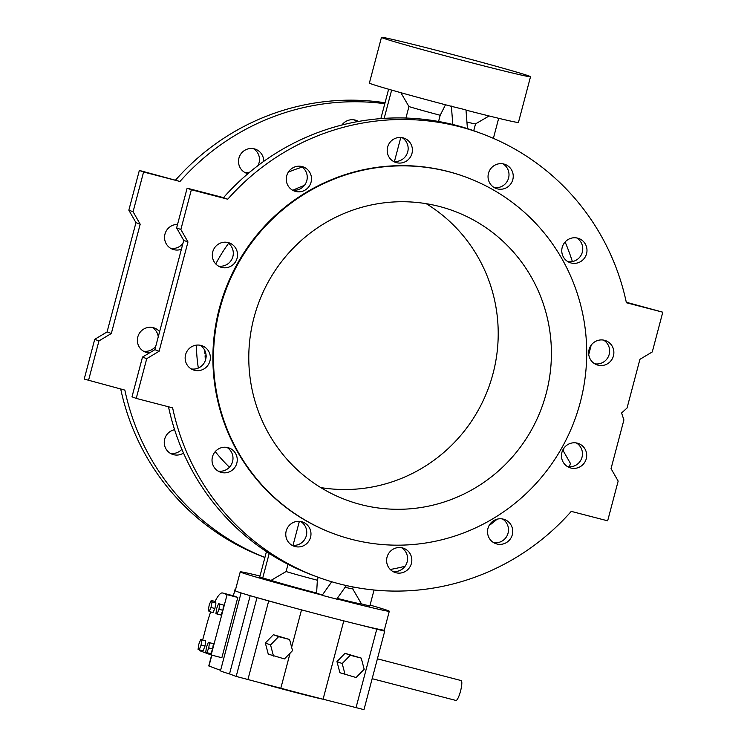 <?xml version="1.0" encoding="UTF-8"?>
<svg xmlns="http://www.w3.org/2000/svg" width="747" height="747" viewBox="0 0 747 747"><rect width="100%" height="100%" fill="white"/><g stroke="black" fill="none" stroke-linecap="round" stroke-linejoin="round"><path stroke-width="1.12" d="M496.886 519.24A12.848 12.578 -69.6 0 1 511.919 535.954A12.848 12.578 -69.6 0 1 487.539 531.098A12.848 12.578 -69.6 0 1 496.886 519.24M491.713 185.63A12.848 12.578 -69.6 0 1 505.112 164.415A12.848 12.578 -69.6 0 1 512.423 180.83A12.848 12.578 -69.6 0 1 491.713 185.63M209.926 361.016A12.848 12.578 -69.6 0 1 193.277 369.905A12.848 12.578 -69.6 0 1 185.966 353.48A12.848 12.578 -69.6 0 1 202.232 345.814A12.848 12.578 -69.6 0 1 209.926 361.016M396.517 162.687A12.848 12.578 -69.6 0 1 388.01 145.889A12.848 12.578 -69.6 0 1 404.276 138.223A12.848 12.578 -69.6 0 1 411.793 154.041A12.848 12.578 -69.6 0 1 396.517 162.687M565.18 446.641A12.848 12.578 -69.6 0 1 585.872 459.975A12.848 12.578 -69.6 0 1 569.616 467.631A12.848 12.578 -69.6 0 1 565.18 446.641M236.827 456.557A12.848 12.578 -69.6 0 1 220.16 472.076A12.848 12.578 -69.6 0 1 212.848 455.651A12.848 12.578 -69.6 0 1 236.827 456.557M333.881 533.76L333.293 533.545A190.149 186.134 -69.6 0 1 225.034 290.471A190.149 186.134 -69.6 0 1 465.726 177.048L466.315 177.272A190.149 186.134 -69.6 0 1 580.288 402.306A190.149 186.134 -69.6 0 1 333.881 533.76A190.149 186.134 -69.6 0 1 225.622 290.695A190.149 186.134 -69.6 0 1 466.315 177.272M623.904 419.945L611.046 468.621L618.161 481.087L607.656 520.827L571.259 511.378A236.397 231.402 -69.6 0 1 317.186 576.899A236.397 231.402 -69.6 0 1 172.632 407.853L136.234 398.403L146.729 358.663L159.102 351.258L187.973 241.963L180.858 229.506L191.363 189.757L227.751 199.216A236.397 231.402 -69.6 0 1 481.834 133.694A236.397 231.402 -69.6 0 1 626.388 302.74L662.785 312.19L652.28 351.93L639.918 359.335L627.05 408.021L621.588 412.97L623.904 419.945M402.493 547.906A12.848 12.578 -69.6 0 1 411.009 564.704A12.848 12.578 -69.6 0 1 394.743 572.37A12.848 12.578 -69.6 0 1 387.217 556.543A12.848 12.578 -69.6 0 1 402.493 547.906M562.192 254.036A12.848 12.578 -69.6 0 1 578.85 238.517A12.848 12.578 -69.6 0 1 586.171 254.942A12.848 12.578 -69.6 0 1 562.192 254.036M233.83 263.952A12.848 12.578 -69.6 0 1 213.138 250.618A12.848 12.578 -69.6 0 1 229.404 242.952A12.848 12.578 -69.6 0 1 233.83 263.952M302.133 191.353A12.848 12.578 -69.6 0 1 287.091 174.639A12.848 12.578 -69.6 0 1 311.48 179.495A12.848 12.578 -69.6 0 1 302.133 191.353M589.084 349.568A12.848 12.578 -69.6 0 1 605.733 340.688A12.848 12.578 -69.6 0 1 613.054 357.113A12.848 12.578 -69.6 0 1 596.788 364.779A12.848 12.578 -69.6 0 1 589.084 349.568M307.306 524.964A12.848 12.578 -69.6 0 1 293.907 546.178A12.848 12.578 -69.6 0 1 286.587 529.754A12.848 12.578 -69.6 0 1 307.306 524.964M502.414 518.941A12.848 12.578 -69.6 0 1 493.608 542.63M502.918 163.817A12.848 12.578 -69.6 0 1 494.122 187.516M200.037 345.226A12.848 12.578 -69.6 0 1 191.232 368.915M402.082 137.635A12.848 12.578 -69.6 0 1 393.277 161.324M576.367 442.952A12.848 12.578 -69.6 0 1 567.561 466.651M226.92 447.397A12.848 12.578 -69.6 0 1 218.115 471.086M317.186 576.899L312.946 575.321A236.397 231.402 -69.6 0 1 168.495 406.779M481.834 133.694L477.594 132.116A236.397 231.402 -69.6 0 0 223.521 197.638L187.124 188.188L176.619 227.928L183.734 240.394L154.862 349.68L142.5 357.085L131.995 396.825L136.234 398.403M626.285 302.236L662.785 312.19M401.503 547.691A12.848 12.578 -69.6 0 1 392.698 571.38M576.665 237.929A12.848 12.578 -69.6 0 1 567.86 261.627M227.209 242.364A12.848 12.578 -69.6 0 1 218.413 266.063M301.172 166.385A12.848 12.578 -69.6 0 1 292.366 190.074M603.548 340.1A12.848 12.578 -69.6 0 1 594.743 363.798M300.658 521.499A12.848 12.578 -69.6 0 1 291.862 545.198M546.197 393.454A154.171 150.913 -69.6 0 1 346.412 500.042A154.171 150.913 -69.6 0 1 258.63 302.955A154.171 150.913 -69.6 0 1 453.793 210.99A154.171 150.913 -69.6 0 1 546.197 393.454M426.238 203.688A154.171 150.913 -69.6 0 1 493.001 373.696A154.171 150.913 -69.6 0 1 320.762 487.576M370.064 605.079A77.09 1.569 -165.2 0 1 389.299 611.251L384.313 630.123A77.09 1.569 -165.2 0 1 380.774 629.674L384.714 631.159L358.271 624.473A77.09 1.569 -165.2 0 1 287.1 605.985L253.186 596.545A77.09 1.569 -165.2 0 1 235.249 590.746L240.235 571.866A77.09 1.569 -165.2 0 1 260.012 576.002M380.774 629.674A77.09 1.569 -165.2 0 1 358.271 624.473M287.1 605.985A77.09 1.569 -165.2 0 1 253.186 596.545M217.078 614.025L220.972 615.033L222.858 610.28L223.596 605.098L218.563 603.669L219.702 604.09L218.964 609.272L217.078 614.025L215.939 613.604L216.686 608.422L218.563 603.669M199.206 649.815L203.1 650.824L204.986 646.071L205.733 640.889L200.691 639.46L201.83 639.88L201.092 645.063L199.206 649.815L198.067 649.395L198.814 644.213L200.691 639.46M215.052 601.447A35.977 7.321 104.6 0 1 222.503 592.969A35.977 7.321 104.6 0 1 222.643 593.015L227.079 594.668L211.149 654.96L199.822 650.749L200.009 650.021M202.67 639.974L206.564 625.23A35.977 7.321 104.6 0 1 210.663 611.952M206.872 652.663L210.766 653.672L212.643 648.919L213.39 643.737L208.357 642.308L209.496 642.728L208.749 647.91L206.872 652.663L205.733 652.243L206.48 647.061L208.357 642.308M209.104 611.55L213.007 612.559L214.893 608.488L215.948 602.932L215.108 601.456L211.214 600.448L212.055 601.923L210.999 607.47L209.104 611.55L208.273 610.075L209.319 604.528L211.214 600.448M220.598 670.358L208.768 665.941L211.634 655.091M235.529 589.71L235.025 589.523L233.363 595.798A35.977 7.321 -75.4 0 0 233.213 595.751L222.503 592.969M211.149 654.96L221.859 657.743L237.798 597.451L231.85 595.238A35.464 7.218 -75.4 0 0 231.579 595.331M384.714 631.159L363.976 709.65L323.087 699.201A70.918 1.438 -165.2 0 1 280.816 688.23L236.183 676.418L229.525 673.943A70.918 1.438 -165.2 0 1 220.477 670.806L241.057 592.913M339.904 672.73L336.972 661.599L345.03 653.317L361.24 658.107L364.172 669.247L356.114 677.529L339.904 672.73M323.087 699.201L343.788 620.86M280.816 688.23L290.088 653.149M291.638 647.257L301.517 609.86M268.257 654.129L265.334 642.99L273.393 634.717L289.603 639.507L292.525 650.637L284.467 658.919L268.257 654.129M229.525 673.943L250.198 595.676M235.538 589.654L235.025 589.523M231.85 595.238L233.4 595.639M323.488 699.313A37.518 0.766 -165.2 0 1 295.971 692.59A37.518 0.766 -165.2 0 1 260.89 683.057M237.798 597.451L227.079 594.668M377.403 658.817L461.123 680.554A10.281 2.092 104.6 0 1 460.507 691.236A10.281 2.092 104.6 0 1 455.95 700.453L372.155 678.687M345.123 674.672L342.191 663.541L336.972 661.599M342.191 663.541L350.25 655.259L345.03 653.317M350.25 655.259L361.24 658.107M273.486 656.062L270.554 644.932L278.612 636.649L273.393 634.717M278.612 636.649L289.603 639.507M270.554 644.932L265.334 642.99M205.733 640.889L201.83 639.88M204.986 646.071L201.092 645.063M213.39 643.737L209.496 642.728M212.643 648.919L208.749 647.91M223.596 605.098L219.702 604.09M222.858 610.28L218.964 609.272M215.948 602.932L212.055 601.923M214.893 608.488L210.999 607.47M382.94 38.069A77.09 1.569 14.8 0 0 463.224 60.563A77.09 1.569 14.8 0 0 530.519 76.736A77.09 1.569 14.8 0 0 456.398 55.53A77.09 1.569 14.8 0 0 381.465 37.35A77.09 1.569 14.8 0 0 382.94 38.069M337.252 598.384A48.312 0.98 14.8 0 0 361.473 603.875L369.821 606.022L374.051 590.009M345.114 587.291A35.977 0.728 14.8 0 0 352.696 588.832L357.626 597.273M206.125 356.086L205.08 355.945L206.125 355.964M205.406 360.371A165.479 161.987 -69.6 0 1 205.08 355.945M317.354 580.242A35.977 0.728 14.8 0 1 286.101 571.539L271.058 580.372A48.312 0.98 14.8 0 0 316.607 593.053L317.354 580.242L318.138 577.254M205.911 354.134L204.949 353.518A165.479 161.987 -69.6 0 1 204.837 350.474M316.607 593.053L322.162 595.126A77.09 1.569 -165.2 0 1 240.235 571.866M271.058 580.372L259.723 577.095L266.446 551.641M389.299 611.251A77.09 1.569 -165.2 0 1 385.769 610.803A77.09 1.569 -165.2 0 1 336.86 598.935M331.743 581.754L322.116 595.331L336.72 599.131L346.347 585.555M181.876 449.283A12.848 12.578 -69.6 0 1 170.335 453.336M354.302 119.884A12.848 12.578 -69.6 0 1 356.711 121.77M249.787 172.118A12.848 12.578 -69.6 0 1 244.586 172.324M253.392 148.634A12.848 12.578 -69.6 0 1 257.976 165.601M182.987 243.251A12.848 12.578 -69.6 0 1 170.633 248.312M155.806 346.104A12.848 12.578 -69.6 0 1 143.452 351.165M152.257 327.475A12.848 12.578 -69.6 0 1 158.261 336.832M264.905 557.477A236.397 231.402 -69.6 0 1 120.715 389.028M88.454 380.653L98.949 340.912L111.322 333.507L140.193 224.212L133.078 211.756L143.583 172.006L179.971 181.465L139.344 170.437L128.839 210.178L135.954 222.643L107.082 331.929L94.72 339.334L84.215 379.074L124.852 390.102A236.397 231.402 -69.6 0 0 264.914 557.43M175.741 179.887A236.397 231.402 -69.6 0 1 385.041 102.769M353.182 586.983L352.696 588.832M223.521 197.638L227.751 199.216M187.124 188.188L191.363 189.757M176.619 227.928L180.858 229.506M183.734 240.394L187.973 241.963M154.862 349.68L159.102 351.258M142.5 357.085L146.729 358.663M286.101 571.539L288.006 564.312M293.02 545.338L299.36 521.35M262.673 578.197L269.209 553.452M564.013 448.023L563.266 450.871L570.381 463.336L569.457 466.828M497.213 519.146A236.397 231.402 -69.6 0 1 489.024 525.664M405.107 566.245A236.397 231.402 -69.6 0 1 390.289 569.494M98.949 340.912L94.72 339.334M111.322 333.507L107.082 331.929M140.193 224.212L135.954 222.643M133.078 211.756L128.839 210.178M143.583 172.006L139.344 170.437M179.971 181.465A236.397 231.402 -69.6 0 1 384.798 103.702M565.124 241.981A236.397 231.402 -69.6 0 1 572.389 261.562M591.194 345.161L588.739 354.442M466.931 122.069A35.977 0.728 -165.2 0 0 475.54 123.871A35.977 0.728 -165.2 0 1 475.54 123.871L473.729 130.725M438.564 121.472L440.198 115.271A35.977 0.728 -165.2 0 1 408.945 106.569L400.868 92.693M394.444 161.473L400.784 137.476M405.92 118.045L408.945 106.569M198.328 368.066A165.479 161.987 -69.6 0 1 196.377 345.142M215.771 263.934A165.479 161.987 -69.6 0 1 228.582 243.317M293.02 190.177A165.479 161.987 -69.6 0 1 304.421 185.396M229.45 467.248A178.841 175.059 -69.6 0 1 215.239 451.627M288.37 172.099A178.841 175.059 -69.6 0 1 302.246 167.113M183.51 453.065A12.848 12.578 -69.6 0 1 164.303 441.281A12.848 12.578 -69.6 0 1 174.611 429.702M341.893 125.029A12.848 12.578 -69.6 0 1 358.513 121.444M247.901 173.706A12.848 12.578 -69.6 0 1 239.32 156.889A12.848 12.578 -69.6 0 1 263.71 161.38M181.4 249.255A12.848 12.578 -69.6 0 1 164.788 234.913A12.848 12.578 -69.6 0 1 177.543 224.436M149.456 352.92A12.848 12.578 -69.6 0 1 138.186 335.73A12.848 12.578 -69.6 0 1 159.615 331.705M440.198 115.271L445.754 104.244M391.643 90.088L384.163 118.371M388.617 89.229L380.858 118.605M498.679 118.306L493.384 138.344M467.435 128.615L465.979 109.893L451.319 106.307A77.09 1.569 -165.2 0 1 370.867 83.776A77.09 1.569 -165.2 0 1 369.392 83.048L381.465 37.35M452.803 124.488L451.375 106.102M530.519 76.736L518.446 122.433A77.09 1.569 -165.2 0 1 465.997 110.126M211.84 655.138L208.964 666.035M356.011 707.754L376.74 629.263M247.892 679.677L268.631 601.195M236.183 676.418L256.921 597.927M233.363 595.798L222.643 593.015M356.973 596.153L361.473 603.875M206.574 356.086L205.108 355.703M475.54 123.871L489.117 115.972"/></g></svg>
